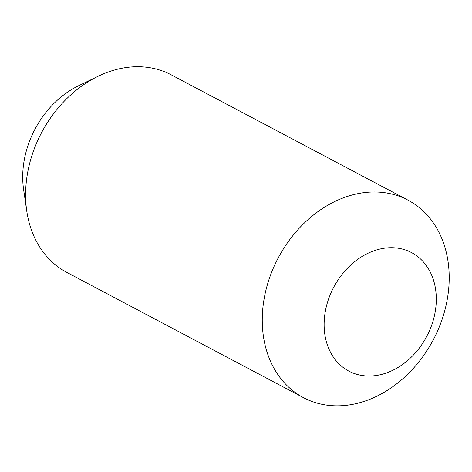 <?xml version="1.0" encoding="UTF-8"?>
<svg xmlns="http://www.w3.org/2000/svg" width="472" height="472" viewBox="0 0 472 472"><rect width="100%" height="100%" fill="white"/><g stroke="black" fill="none" stroke-linecap="round" stroke-linejoin="round"><path stroke-width="0.71" d="M408.003 200.157A111.728 87.686 117.9 0 0 305.437 221.982A111.728 87.686 117.9 0 0 263.429 336.43A111.728 87.686 117.9 0 0 303.461 397.66A111.728 87.686 117.9 0 0 406.026 375.836A111.728 87.686 117.9 0 0 448.028 261.388A111.728 87.686 117.9 0 0 408.003 200.157L171.348 74.895A111.728 87.686 117.9 0 0 98.087 76.281L78.458 85.81A85.928 67.431 117.9 0 0 23.6 189.443A85.928 67.431 117.9 0 0 23.618 189.543M98.087 76.281A111.728 87.686 117.9 0 0 26.762 211.037A111.728 87.686 117.9 0 0 26.78 211.167A111.728 87.686 117.9 0 0 66.812 272.397L303.461 397.66M435.591 289.354A67.036 52.61 117.9 0 0 371.34 251.788A67.036 52.61 117.9 0 0 324.83 334.382A67.036 52.61 117.9 0 0 389.081 371.948A67.036 52.61 117.9 0 0 435.591 289.354M23.6 189.443L26.762 211.037"/></g></svg>
